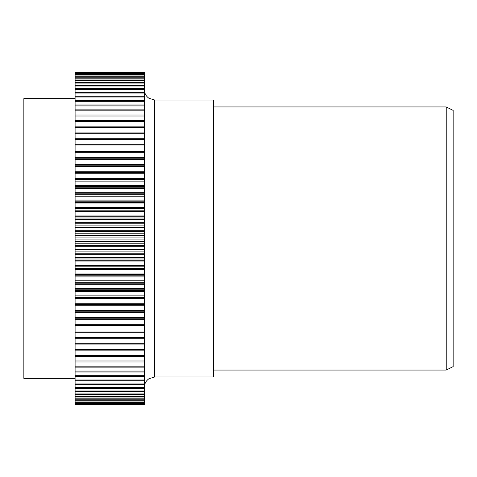 <?xml version="1.0" encoding="UTF-8"?>
<svg xmlns="http://www.w3.org/2000/svg" width="477" height="477" viewBox="0 0 477 477"><rect width="100%" height="100%" fill="white"/><g stroke="black" fill="none" stroke-linecap="round" stroke-linejoin="round"><path stroke-width="0.72" d="M446.228 106.937L453.15 110.402L453.15 366.598L446.228 370.063L446.228 106.937L213.571 106.937M154.715 376.985L154.715 100.015L213.571 100.015L213.571 376.985L154.715 376.985L149.015 378.69C145.998 380.795 144.436 383.693 144.328 387.372M75.092 98.632L23.85 98.632L23.85 378.368L75.092 378.368M144.328 72.349L75.092 72.349L144.328 72.349L144.328 404.651L75.092 404.651L144.328 404.615M144.328 225.877L75.092 225.877L75.092 227.416L144.328 227.416M144.328 218.007L75.092 218.007L75.092 219.539L144.328 219.539M144.328 210.184L75.092 210.184L75.092 211.705L144.328 211.705M144.328 202.421L75.092 202.421L75.092 203.929L144.328 203.929M144.328 194.747L75.092 194.747L75.092 196.232L144.328 196.232M144.328 187.169L75.092 187.169L75.092 188.636L144.328 188.636M144.328 179.704L75.092 179.704L75.092 181.147L144.328 181.147M144.328 172.376L75.092 172.376L75.092 173.789L144.328 173.789M144.328 165.197L75.092 165.197L75.092 166.58L144.328 166.58M144.328 158.185L75.092 158.185L75.092 159.533L144.328 159.533M144.328 151.352L75.092 151.352L75.092 152.67L144.328 152.67M144.328 144.716L75.092 144.716L75.092 145.992L144.328 145.992M144.328 126.149L75.092 126.149L75.092 127.287L144.328 127.287M144.328 120.448L75.092 120.448L75.092 121.54L144.328 121.54M144.328 138.294L75.092 138.294L75.092 139.528L144.328 139.528M144.328 132.099L75.092 132.099L75.092 133.292L144.328 133.292M144.328 105.006L75.092 105.006L75.092 105.93L144.328 105.93M144.328 100.444L75.092 100.444L75.092 101.309L144.328 101.309M144.328 115.017L75.092 115.017L75.092 116.054L144.328 116.054M144.328 109.865L75.092 109.865L75.092 110.849L144.328 110.849M144.328 96.205L75.092 96.205L75.092 97.004L144.328 97.004M144.328 92.282L75.092 92.282L75.092 93.015L144.328 93.015M144.328 88.686L75.092 88.686L75.092 89.36L144.328 89.36M144.328 85.437L75.092 85.437L75.092 86.039L144.328 86.039M144.328 82.527L75.092 82.527L75.092 83.07L144.328 83.07M144.328 79.975L75.092 79.975L75.092 80.446L144.328 80.446M144.328 77.787L75.092 77.787L75.092 78.18L144.328 78.18M144.328 75.956L75.092 75.956L75.092 76.284L144.328 76.284M144.328 74.495L75.092 74.495L144.328 74.752M144.328 73.404L75.092 73.404L144.328 73.589M144.328 72.689L75.092 72.689L144.328 72.802M75.092 72.349L144.328 72.385M144.328 404.198L75.092 404.198L144.328 404.311M144.328 403.411L75.092 403.411L144.328 403.596M144.328 402.248L75.092 402.248L144.328 402.505M144.328 400.716L75.092 400.716L75.092 401.044L144.328 401.044M144.328 398.82L75.092 398.82L75.092 399.213L144.328 399.213M144.328 396.554L75.092 396.554L75.092 397.025L144.328 397.025M144.328 393.93L75.092 393.93L75.092 394.473L144.328 394.473M144.328 390.961L75.092 390.961L75.092 391.563L144.328 391.563M144.328 387.64L75.092 387.64L75.092 388.314L144.328 388.314M144.328 360.946L75.092 360.946L75.092 361.983L144.328 361.983M144.328 366.151L75.092 366.151L75.092 367.135L144.328 367.135M144.328 349.713L75.092 349.713L75.092 350.851L144.328 350.851M144.328 355.46L75.092 355.46L75.092 356.552L144.328 356.552M144.328 371.07L75.092 371.07L75.092 371.994L144.328 371.994M144.328 375.691L75.092 375.691L75.092 376.556L144.328 376.556M144.328 379.996L75.092 379.996L75.092 380.795L144.328 380.795M144.328 383.985L75.092 383.985L75.092 384.718L144.328 384.718M144.328 324.33L75.092 324.33L75.092 325.648L144.328 325.648M144.328 331.008L75.092 331.008L75.092 332.284L144.328 332.284M144.328 343.708L75.092 343.708L75.092 344.901L144.328 344.901M144.328 337.472L75.092 337.472L75.092 338.706L144.328 338.706M144.328 317.467L75.092 317.467L75.092 318.815L144.328 318.815M144.328 310.42L75.092 310.42L75.092 311.803L144.328 311.803M144.328 303.211L75.092 303.211L75.092 304.624L144.328 304.624M144.328 295.853L75.092 295.853L75.092 297.296L144.328 297.296M144.328 288.364L75.092 288.364L75.092 289.831L144.328 289.831M144.328 280.768L75.092 280.768L75.092 282.253L144.328 282.253M144.328 273.071L75.092 273.071L75.092 274.579L144.328 274.579M144.328 265.295L75.092 265.295L75.092 266.816L144.328 266.816M144.328 257.461L75.092 257.461L75.092 258.993L144.328 258.993M144.328 249.584L75.092 249.584L75.092 251.123L144.328 251.123M144.328 241.684L75.092 241.684L75.092 243.222L144.328 243.222M144.328 233.778L75.092 233.778L75.092 235.316L144.328 235.316M75.092 404.311L75.092 404.615M75.092 403.596L75.092 404.198M75.092 402.505L75.092 403.411M75.092 401.044L75.092 402.248M75.092 399.213L75.092 400.716M75.092 397.025L75.092 398.82M75.092 394.473L75.092 396.554M75.092 391.563L75.092 393.93M75.092 388.314L75.092 390.961M75.092 384.718L75.092 387.64M75.092 380.795L75.092 383.985M75.092 376.556L75.092 379.996M75.092 371.994L75.092 375.691M75.092 367.135L75.092 371.07M75.092 361.983L75.092 366.151M75.092 356.552L75.092 360.946M75.092 350.851L75.092 355.46M75.092 344.901L75.092 349.713M75.092 338.706L75.092 343.708M75.092 332.284L75.092 337.472M75.092 325.648L75.092 331.008M75.092 318.815L75.092 324.33M75.092 311.803L75.092 317.467M144.328 304.672L75.092 304.672L75.092 310.42M144.328 297.636L75.092 297.636L75.092 303.211M75.092 297.636L75.092 297.296M144.328 290.469L75.092 290.469L75.092 295.853M75.092 290.469L75.092 289.831M144.328 283.183L75.092 283.183L75.092 288.364M75.092 283.183L75.092 282.253M144.328 275.789L75.092 275.789L75.092 280.768M75.092 275.789L75.092 274.579M144.328 268.318L75.092 268.318L75.092 273.071M75.092 268.318L75.092 266.816M144.328 260.776L75.092 260.776L75.092 265.295M75.092 260.776L75.092 258.993M144.328 253.186L75.092 253.186L75.092 257.461M75.092 253.186L75.092 251.123M144.328 245.566L75.092 245.566L75.092 249.584M75.092 245.566L75.092 243.222M144.328 237.922L75.092 237.922L75.092 241.684M75.092 237.922L75.092 235.316M144.328 230.284L75.092 230.284L75.092 233.778M75.092 230.284L75.092 227.416M144.328 222.664L75.092 222.664L75.092 225.877M75.092 222.664L75.092 219.539M144.328 215.079L75.092 215.079L75.092 218.007M75.092 215.079L75.092 211.705M144.328 207.549L75.092 207.549L75.092 210.184M75.092 207.549L75.092 203.929M144.328 200.084L75.092 200.084L75.092 202.421M75.092 200.084L75.092 196.232M144.328 192.714L75.092 192.714L75.092 194.747M75.092 192.714L75.092 188.636M144.328 185.44L75.092 185.44L75.092 187.169M75.092 185.44L75.092 181.147M144.328 178.291L75.092 178.291L75.092 179.704M75.092 178.291L75.092 173.789M144.328 171.279L75.092 171.279L75.092 172.376M75.092 171.279L75.092 166.58M144.328 164.416L75.092 164.416L75.092 165.197M75.092 164.416L75.092 159.533M144.328 157.72L75.092 157.72L75.092 158.185M75.092 157.72L75.092 152.67M144.328 151.209L75.092 151.352M75.092 151.209L75.092 145.992M75.092 144.716L75.092 139.528M75.092 138.294L75.092 133.292M75.092 132.099L75.092 127.287M75.092 126.149L75.092 121.54M75.092 120.448L75.092 116.054M75.092 115.017L75.092 110.849M75.092 109.865L75.092 105.93M75.092 105.006L75.092 101.309M75.092 100.444L75.092 97.004M75.092 96.205L75.092 93.015M75.092 92.282L75.092 89.36M75.092 88.686L75.092 86.039M75.092 85.437L75.092 83.07M75.092 82.527L75.092 80.446M75.092 79.975L75.092 78.18M75.092 77.787L75.092 76.284M75.092 75.956L75.092 74.752M75.092 74.495L75.092 73.589M75.092 73.404L75.092 72.802M75.092 72.689L75.092 72.385M144.328 239.078L75.092 239.078M144.328 246.716L75.092 246.716M144.328 254.336L75.092 254.336M144.328 261.921L75.092 261.921M144.328 269.451L75.092 269.451M144.328 276.916L75.092 276.916M144.328 284.286L75.092 284.286M144.328 291.56L75.092 291.56M144.328 298.709L75.092 298.709M144.328 305.721L75.092 305.721M144.328 312.584L75.092 312.584M144.328 319.28L75.092 319.28M144.328 325.791L75.092 325.791M144.328 172.328L75.092 172.328M144.328 179.364L75.092 179.364M144.328 186.531L75.092 186.531M144.328 193.817L75.092 193.817M144.328 201.211L75.092 201.211M144.328 208.682L75.092 208.682M144.328 216.224L75.092 216.224M144.328 223.814L75.092 223.814M144.328 231.434L75.092 231.434M154.715 100.015L149.015 98.31C145.998 96.205 144.436 93.307 144.328 89.628M213.571 370.063L446.228 370.063"/></g></svg>

